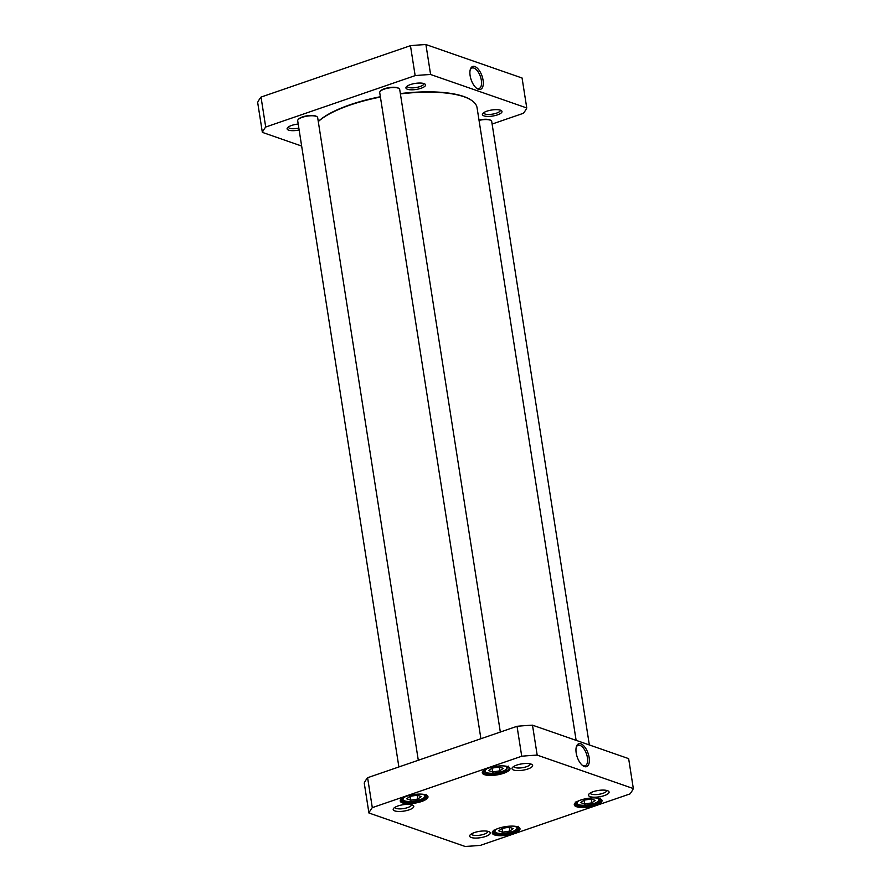 <?xml version="1.0" encoding="UTF-8"?>
<svg xmlns="http://www.w3.org/2000/svg" width="891" height="891" viewBox="0 0 891 891"><rect width="100%" height="100%" fill="white"/><g stroke="black" fill="none" stroke-linecap="round" stroke-linejoin="round"><path stroke-width="1.34" d="M503.159 768.343L499.862 770.838L492.645 771.962L488.747 770.604L492.044 768.12L499.261 766.984L503.159 768.343M502.045 828.352L509.251 827.227L513.16 828.585L509.852 831.069L502.647 832.194L498.737 830.835L502.045 828.352L502.647 832.194M410.027 796.331L417.233 795.206L421.142 796.565L417.834 799.049L410.628 800.174L406.719 798.815L410.027 796.331L410.628 800.174M584.062 800.14L591.268 799.004L595.177 800.363L591.88 802.858L584.663 803.983L580.754 802.624L584.062 800.14L584.663 803.983M633.334 788.568A135.265 41.665 -8.9 0 1 629.982 793.914L480.539 845.325A135.265 41.665 -8.9 0 1 465.091 846.45L368.93 812.993A135.265 41.665 -8.9 0 1 372.293 807.647L521.725 756.236A135.265 41.665 -8.9 0 1 537.184 755.111L633.334 788.568L628.645 758.631L532.495 725.174L537.184 755.111M580.642 800.073A14.033 4.321 171.1 0 0 574.818 803.359A14.033 4.321 171.1 0 0 588.828 806.956A14.033 4.321 171.1 0 0 601.057 799.249A14.033 4.321 171.1 0 0 580.642 800.073M406.608 796.264A14.033 4.321 171.1 0 0 400.783 799.55A14.033 4.321 171.1 0 0 414.783 803.147A14.033 4.321 171.1 0 0 427.012 795.44A14.033 4.321 171.1 0 0 406.608 796.264M516.747 765.102A10.425 3.208 171.1 0 0 512.414 767.541A10.425 3.208 171.1 0 0 522.817 770.214A10.425 3.208 171.1 0 0 531.905 764.489A10.425 3.208 171.1 0 0 516.747 765.102M474.368 832.584A10.425 3.208 171.1 0 0 470.047 835.023A10.425 3.208 171.1 0 0 480.449 837.696A10.425 3.208 171.1 0 0 489.538 831.971A10.425 3.208 171.1 0 0 474.368 832.584M397.909 805.976A10.425 3.208 171.1 0 0 393.588 808.415A10.425 3.208 171.1 0 0 403.991 811.088A10.425 3.208 171.1 0 0 413.079 805.364A10.425 3.208 171.1 0 0 397.909 805.976M593.194 791.698A10.425 3.208 171.1 0 0 588.873 794.148A10.425 3.208 171.1 0 0 599.275 796.821A10.425 3.208 171.1 0 0 608.364 791.097A10.425 3.208 171.1 0 0 593.194 791.698M488.624 768.053A14.033 4.321 171.1 0 0 482.811 771.339A14.033 4.321 171.1 0 0 496.81 774.936A14.033 4.321 171.1 0 0 509.039 767.229A14.033 4.321 171.1 0 0 488.624 768.053M498.626 828.285A14.033 4.321 171.1 0 0 492.801 831.57A14.033 4.321 171.1 0 0 506.801 835.168A14.033 4.321 171.1 0 0 519.03 827.461A14.033 4.321 171.1 0 0 498.626 828.285M417.233 795.206L417.834 799.049M591.268 799.004L591.88 802.858M509.251 827.227L509.852 831.069M499.261 766.984L499.862 770.838M492.645 771.962L492.044 768.12M576.221 747.282A10.826 5.146 -109 0 1 578.081 745.333A10.826 5.146 -109 0 1 586.478 753.897A10.826 5.146 -109 0 1 585.131 765.803A10.826 5.146 -109 0 1 582.458 765.414M576.187 752.951A12.095 5.747 71 0 0 583.026 765.837A12.095 5.747 71 0 0 589.341 761.282A12.095 5.747 71 0 0 584.195 746.302A12.095 5.747 71 0 0 576.41 746.602A12.095 5.747 71 0 0 576.187 752.951M518.584 827.204A13.276 4.087 -8.9 0 1 519.13 828.129A13.276 4.087 -8.9 0 1 506.656 834.221A13.276 4.087 -8.9 0 1 492.901 832.239A13.276 4.087 -8.9 0 1 493.146 831.192M600.601 798.993A13.276 4.087 -8.9 0 1 601.158 799.918A13.276 4.087 -8.9 0 1 588.673 806.01A13.276 4.087 -8.9 0 1 574.929 804.027A13.276 4.087 -8.9 0 1 575.174 802.969M508.583 766.973A13.276 4.087 -8.9 0 1 509.14 767.897A13.276 4.087 -8.9 0 1 496.655 773.989A13.276 4.087 -8.9 0 1 482.911 772.007A13.276 4.087 -8.9 0 1 483.156 770.949M426.566 795.184A13.276 4.087 -8.9 0 1 427.123 796.108A13.276 4.087 -8.9 0 1 414.638 802.201A13.276 4.087 -8.9 0 1 400.894 800.218A13.276 4.087 -8.9 0 1 401.139 799.171M532.495 725.174A135.265 41.665 171.1 0 0 517.036 726.299L367.604 777.709A135.265 41.665 171.1 0 0 364.241 783.044L368.93 812.993M606.782 790.462A8.398 2.584 -8.9 0 1 598.875 794.304A8.398 2.584 -8.9 0 1 590.176 793.068M530.334 763.865A8.398 2.584 -8.9 0 1 522.427 767.697A8.398 2.584 -8.9 0 1 513.728 766.46M411.497 804.74A8.398 2.584 -8.9 0 1 403.601 808.571A8.398 2.584 -8.9 0 1 394.902 807.335M487.956 831.348A8.398 2.584 -8.9 0 1 480.049 835.179A8.398 2.584 -8.9 0 1 471.35 833.943M367.604 777.709L372.293 807.647M517.036 726.299L521.725 756.236M526.759 107.956L522.07 78.007L425.909 44.55A135.265 41.665 171.1 0 0 410.461 45.675L261.018 97.086A135.265 41.665 171.1 0 0 257.666 102.432L262.355 132.369A135.265 41.665 -8.9 0 1 265.707 127.034L415.15 75.624A135.265 41.665 -8.9 0 1 430.598 74.499L526.759 107.956A135.265 41.665 -8.9 0 1 523.396 113.291L492.122 124.049M301.648 146.046L262.355 132.369M423.993 83.587A9.924 3.052 171.1 0 0 414.326 83.565A9.924 3.052 171.1 0 0 406.318 86.895A9.924 3.052 171.1 0 0 416.208 89.445A9.924 3.052 171.1 0 0 424.862 83.988A9.924 3.052 171.1 0 0 423.993 83.587M298.207 124.049A9.924 3.052 171.1 0 0 287.492 127.769A9.924 3.052 171.1 0 0 299.131 129.997M500.441 110.183A9.924 3.052 171.1 0 0 490.774 110.172A9.924 3.052 171.1 0 0 482.766 113.502A9.924 3.052 171.1 0 0 492.667 116.042A9.924 3.052 171.1 0 0 501.31 110.595A9.924 3.052 171.1 0 0 500.441 110.183M470.158 69.988A10.826 5.146 -109 0 1 472.018 68.039A10.826 5.146 -109 0 1 481.34 80.29A10.826 5.146 -109 0 1 479.068 88.521A10.826 5.146 -109 0 1 476.407 88.12M483.067 80.168A12.095 5.747 71 0 0 476.952 67.839A12.095 5.747 71 0 0 470.348 69.309A12.095 5.747 71 0 0 476.963 88.543A12.095 5.747 71 0 0 483.067 80.168M430.598 74.499L425.909 44.55M500.219 110.116A8.398 2.584 -8.9 0 1 500.274 110.306A8.398 2.584 -8.9 0 1 494.505 113.736A8.398 2.584 -8.9 0 1 484.982 114.003A8.398 2.584 -8.9 0 1 483.668 112.901A8.398 2.584 -8.9 0 1 483.657 112.712M298.841 128.092A8.398 2.584 -8.9 0 1 289.698 128.282A8.398 2.584 -8.9 0 1 288.383 127.168A8.398 2.584 -8.9 0 1 288.383 126.979M423.771 83.509A8.398 2.584 -8.9 0 1 423.815 83.698A8.398 2.584 -8.9 0 1 418.046 87.129A8.398 2.584 -8.9 0 1 408.524 87.396A8.398 2.584 -8.9 0 1 407.209 86.293A8.398 2.584 -8.9 0 1 407.209 86.104M265.707 127.034L261.018 97.086M415.15 75.624L410.461 45.675M316.684 116.565A9.612 2.963 171.1 0 0 316.439 116.387A9.612 2.963 171.1 0 0 307.15 115.808A9.612 2.963 171.1 0 0 298.485 119.194A9.612 2.963 171.1 0 0 298.307 119.439M418.302 760.268L317.675 117.645A10.113 3.119 171.1 0 0 316.984 116.732A10.113 3.119 171.1 0 0 307.206 116.131A10.113 3.119 171.1 0 0 298.073 119.695A10.113 3.119 171.1 0 0 297.694 120.775L398.878 766.951M318.287 121.555A83.442 25.705 -8.9 0 1 380.412 97.052M400.393 93.9A83.442 25.705 -8.9 0 1 471.328 100.204A83.442 25.705 -8.9 0 1 477.064 107.733L576.121 740.354M471.061 100.026A82.93 25.549 171.1 0 0 470.793 99.848A82.93 25.549 171.1 0 0 400.349 93.577M380.368 96.729A82.93 25.549 171.1 0 0 318.276 121.454M398.7 88.343A9.612 2.963 171.1 0 0 398.466 88.164A9.612 2.963 171.1 0 0 389.178 87.596A9.612 2.963 171.1 0 0 380.502 90.982A9.612 2.963 171.1 0 0 380.323 91.227M500.33 732.046L399.703 89.434A10.113 3.119 171.1 0 0 399.001 88.521A10.113 3.119 171.1 0 0 389.222 87.919A10.113 3.119 171.1 0 0 380.101 91.483A10.113 3.119 171.1 0 0 379.711 92.564L480.906 738.728M490.718 120.363A9.612 2.963 171.1 0 0 490.484 120.185A9.612 2.963 171.1 0 0 478.99 120.04M589.352 744.954L491.709 121.454A10.113 3.119 171.1 0 0 491.019 120.541A10.113 3.119 171.1 0 0 479.035 120.363M503.794 765.937A11.126 3.43 -8.9 0 1 505.732 769.679A11.126 3.43 -8.9 0 1 489.939 773.221A11.126 3.43 -8.9 0 1 487.41 768.499M513.784 826.169A11.126 3.43 -8.9 0 1 513.951 830.958A11.126 3.43 -8.9 0 1 498.704 833.341A11.126 3.43 -8.9 0 1 497.401 828.741M421.766 794.148A11.126 3.43 -8.9 0 1 421.933 798.937A11.126 3.43 -8.9 0 1 406.686 801.321A11.126 3.43 -8.9 0 1 405.383 796.721M595.812 797.957A11.126 3.43 -8.9 0 1 595.979 802.735A11.126 3.43 -8.9 0 1 580.72 805.13A11.126 3.43 -8.9 0 1 579.417 800.519M401.217 798.225C402.532 799.472 399.87 801.51 411.531 801.488C427.936 798.96 425.675 795.797 426.199 794.304M575.252 802.023C576.577 803.281 573.904 805.308 585.576 805.297C601.982 802.769 599.71 799.595 600.233 798.113M493.235 830.245C494.55 831.492 491.877 833.53 503.549 833.508C519.954 830.98 517.693 827.817 518.217 826.325M483.234 770.002C483.2 771.16 484.381 772.129 486.753 772.898C491.966 774.479 504.039 771.918 506.422 769.468L508.215 766.093"/></g></svg>
